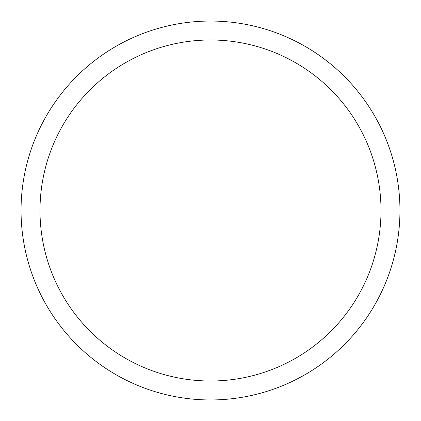 <?xml version="1.0" encoding="UTF-8"?>
<svg xmlns="http://www.w3.org/2000/svg" width="421" height="421" viewBox="0 0 421 421"><rect width="100%" height="100%" fill="white"/><g stroke="black" fill="none" stroke-linecap="round" stroke-linejoin="round"><path stroke-width="0.63" d="M39.995 210.5A170.505 170.505 0 0 1 295.752 62.84A170.505 170.505 0 0 1 295.752 358.16A170.505 170.505 0 0 1 39.995 210.5M21.05 210.5A189.45 189.45 0 0 1 305.225 46.431A189.45 189.45 0 0 1 305.225 374.569A189.45 189.45 0 0 1 21.05 210.5"/></g></svg>
